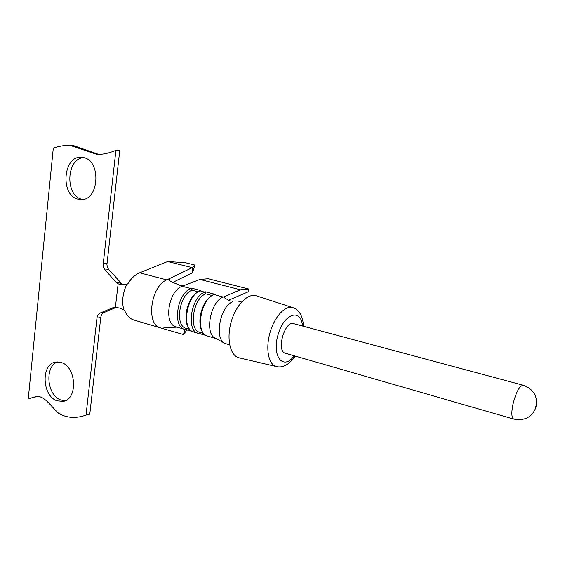 <?xml version="1.0" encoding="UTF-8"?>
<svg xmlns="http://www.w3.org/2000/svg" width="565" height="565" viewBox="0 0 565 565"><rect width="100%" height="100%" fill="white"/><g stroke="black" fill="none" stroke-linecap="round" stroke-linejoin="round"><path stroke-width="0.85" d="M99.143 154.549L73.733 145.664L69.813 145.297C64.714 145.219 59.212 146.144 53.301 148.072L28.25 398.848L35.087 396.856C43.646 394.073 50.801 406.369 58.781 413.425C66.945 418.1 76.028 418.658 86.028 415.091L96.975 318.06C97.328 315.545 98.409 313.858 100.203 312.996L114.017 307.275L119.349 307.996L123.792 309.684C121.68 301.597 122.683 293.157 126.793 284.379L119.596 284.209L118.134 283.807L115.987 282.218L104.786 269.597L103.621 267.429L103.113 264.879L115.91 150.354L119.731 150.707L106.912 264.674L107.414 267.21L108.579 269.371L122.436 284.456M69.813 145.297L97.159 154.471C102.957 154.499 109.207 153.129 115.91 150.354M118.134 283.807L115.401 307.254M61.218 362.504L56.076 361.988C40.807 363.295 41.796 396.107 57.15 400.832L63.047 401.383C78.041 399.653 76.565 366.699 61.218 362.504M82.999 157.494L81.833 157.338C62.892 154.838 59.855 196.225 78.563 199.276L80.611 199.537C99.235 201.458 101.764 159.93 82.999 157.494M115.987 282.218L120.967 283.298M116.439 307.304L103.981 312.565C102.187 313.42 101.114 315.101 100.761 317.601L89.779 414.194L86.028 415.091M195.059 265.112L192.46 272.81L192.277 267.64L195.059 265.112L185.603 262.774L167.72 261.524L139.626 272.803C135.084 274.724 131.172 278.376 127.888 283.764L126.793 284.379M123.792 309.684L124.703 310.609C126.744 315.63 129.816 318.773 133.919 320.037L160.644 327.933C145.728 325.143 150.445 286.476 166.739 279.894L192.277 267.64L167.72 261.524M186.16 329.692L186.641 329.847L186.372 330.744L183.456 334.537L184.96 329.459M28.25 398.848L38.928 396.072M65.152 400.74L60.963 400.02C46.775 395.67 44.282 365.972 57.814 361.882M82.631 199.424L82.434 199.389C64.919 196.613 65.964 158.348 83.726 157.656M513.762 419.089L285.466 353.273C276.031 351.494 284.626 320.412 293.659 323.653L523.134 385.224C519.32 386.015 515.873 392.59 512.801 404.95C511.276 413.22 511.593 417.938 513.762 419.089C525.076 421.109 532.597 416.878 536.319 406.39M536.369 406.087L535.592 406.927L536.482 405.621C537.393 395.549 532.943 388.755 523.134 385.224M276.589 366.593L239.235 357.857C230.358 356.098 226.275 339.388 231.078 322.29C235.753 305.149 247.858 292.854 256.397 295.841L292.896 307.657C285.311 304.994 274.322 316.824 269.886 333.082C265.338 349.311 268.693 365.039 276.589 366.593C282.938 368.076 289.167 364.58 295.297 356.105M241.615 302.007L237.964 301.039L234.849 300.976L232.512 301.117L231.841 302.127C219.658 308.059 214.439 338.951 224.764 343.322L229.673 344.918M232.512 301.117L229.722 300.891L223.867 297.465L224.185 296.639L224.164 297.635M182.17 286.264L190.963 288.581C177.191 292.896 172.078 327.093 184.727 329.395L186.394 329.727L187.001 328.576L185.652 329.607L176.033 326.86C163.405 324.133 168.264 290.94 182.17 286.264L183.364 285.805L180.32 285.502L170.785 281.568L168.758 279.583L169.394 278.623L169.465 280.77M215.675 338.357L215.3 338.174C204.368 333.788 210.512 301.357 223.182 297.063L240.443 289.796L248.48 288.969L248.388 291.752L228.592 300.227M183.364 285.805L199.925 279.442L208.238 278.75L248.48 288.969M160.644 327.933L163.031 328.625L162.558 328.258L164.895 327.7L176.986 327.142M163.229 327.919L163.031 328.625L183.456 334.537M192.46 272.81L172.77 282.387M199.925 279.442L240.443 289.796M200.024 290.82L204.7 292.197C191.055 296.618 185.814 331.111 198.308 333.357L199.954 333.682L200.596 332.524L199.226 333.562L193.753 332.029C181.21 329.769 186.408 295.375 200.095 290.982L200.978 290.629L199.706 290.961M197.934 291.787L192.086 290.24L190.963 288.581L191.853 288.235L192.086 290.24C179.239 294.301 174.479 326.217 186.266 328.364L189.6 329.331M211.84 295.467L205.837 293.878C193.11 298.038 188.223 330.221 199.869 332.319L203.393 333.343M205.837 293.878L205.582 291.844L204.7 292.197L205.837 293.878M215.964 338.513L207.496 336.041C195.109 333.837 200.448 299.139 214.001 294.648L214.877 294.287L213.584 294.626M103.155 263.318L106.955 263.12M105.09 269.957L108.876 269.731M100.203 312.996L103.981 312.565M96.975 318.06L100.761 317.601M139.626 272.803L166.739 279.894M294.252 355.809C283.545 370.697 271.687 356.995 277.916 335.222C283.828 313.363 301.053 307.763 302.529 326.033M200.978 290.629L191.853 288.235M214.877 294.287L205.582 291.844M213.895 294.478L223.182 297.063M192.248 331.429L186.408 329.727M192.262 331.436L185.779 329.621M206.006 335.44L199.975 333.682M206.027 335.455L199.36 333.576M303.582 326.316C302.706 315.849 299.139 309.634 292.896 307.657M224.517 343.174L215.314 338.16M199.551 291.003C196.74 292.232 194.078 294.57 191.577 298.023C186.351 307.07 184.812 315.906 186.951 324.522C190.341 331.98 191.337 330.553 193.753 332.029M213.436 294.669C210.823 295.756 208.16 298.158 205.455 301.865C200.208 311.202 198.682 320.171 200.872 328.759C204.177 335.97 205.137 334.607 207.496 336.041"/></g></svg>
